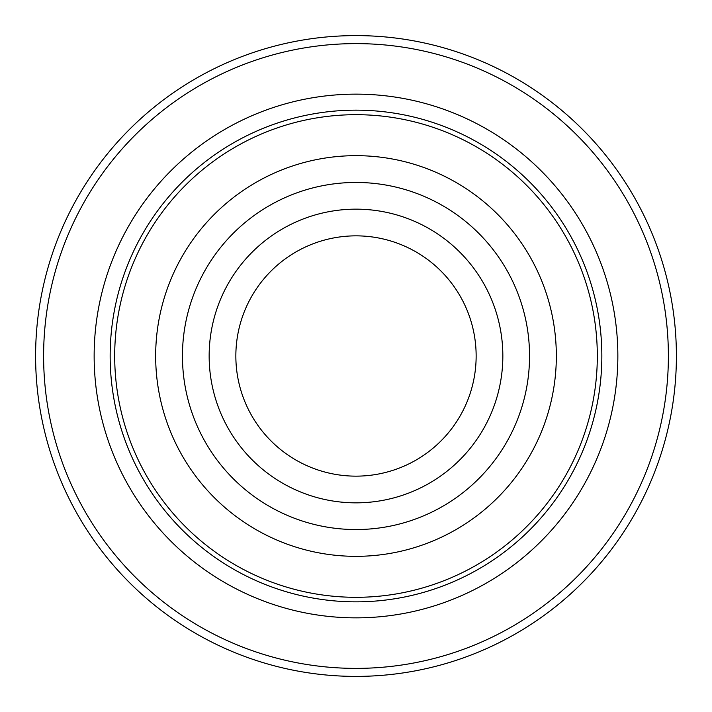 <?xml version="1.0" encoding="UTF-8"?>
<svg xmlns="http://www.w3.org/2000/svg" width="712" height="712" viewBox="0 0 712 712"><rect width="100%" height="100%" fill="white"/><g stroke="black" fill="none" stroke-linecap="round" stroke-linejoin="round"><path stroke-width="1.07" d="M114.694 356A241.306 241.306 0 0 1 476.657 147.019A241.306 241.306 0 0 1 476.657 564.981A241.306 241.306 0 0 1 114.694 356M155.661 356A200.339 200.339 0 0 1 456.169 182.503A200.339 200.339 0 0 1 456.169 529.497A200.339 200.339 0 0 1 155.661 356M43.61 356A312.39 312.39 0 0 1 512.195 85.467A312.39 312.39 0 0 1 512.195 626.533A312.39 312.39 0 0 1 43.61 356M35.6 356A320.4 320.4 0 0 1 356 35.6A320.4 320.4 0 0 1 676.4 356A320.4 320.4 0 0 1 356 676.4A320.4 320.4 0 0 1 35.6 356M235.85 356A120.15 120.15 0 0 1 416.075 251.95A120.15 120.15 0 0 1 416.075 460.05A120.15 120.15 0 0 1 235.85 356M209.15 356A146.85 146.85 0 0 1 429.425 228.828A146.85 146.85 0 0 1 429.425 483.172A146.85 146.85 0 0 1 209.15 356M110.155 356A245.845 245.845 0 0 1 478.927 143.094A245.845 245.845 0 0 1 478.927 568.906A245.845 245.845 0 0 1 110.155 356M94.144 356A261.856 261.856 0 0 1 486.928 129.228A261.856 261.856 0 0 1 486.928 582.772A261.856 261.856 0 0 1 94.144 356M182.45 356A173.55 173.55 0 0 1 442.775 205.706A173.55 173.55 0 0 1 442.775 506.294A173.55 173.55 0 0 1 182.45 356"/></g></svg>
